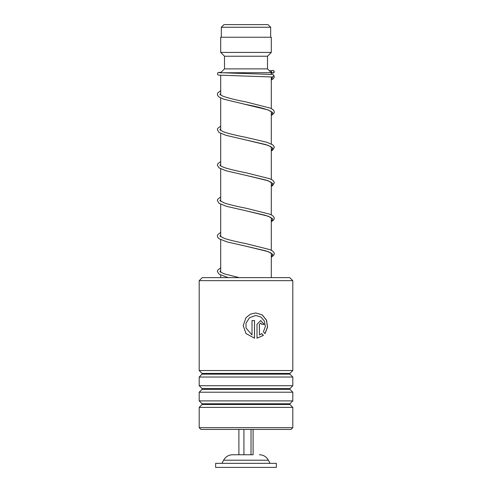 <?xml version="1.0" encoding="UTF-8"?>
<svg xmlns="http://www.w3.org/2000/svg" width="492" height="492" viewBox="0 0 492 492"><rect width="100%" height="100%" fill="white"/><g stroke="black" fill="none" stroke-linecap="round" stroke-linejoin="round"><path stroke-width="0.74" d="M223.989 24.6L268.011 24.6L270.668 27.257L221.332 27.257L223.989 24.6M270.668 37.251L270.668 27.257M221.332 37.251L221.332 27.257M271.301 277.629L271.301 253.257M271.301 250.28L271.301 217.833M271.301 214.856L271.301 182.409M271.301 179.432L271.301 146.985M271.301 144.008L271.301 111.561M271.301 108.584L271.301 76.881M271.301 74.341L271.301 72.675L220.699 72.779M220.699 277.629L220.699 275.096M220.699 272.199L220.699 239.672M220.699 236.775L220.699 204.248M220.699 201.351L220.699 168.824M220.699 165.927L220.699 133.4M220.699 130.503L220.699 97.976M220.699 95.079L220.699 75.319M220.699 72.675L224.493 68.88L267.507 68.88L271.301 72.675M267.507 68.88L267.507 56.229L271.301 52.435L271.301 37.251L220.699 37.251L220.699 52.435L271.301 52.435M224.493 68.88L224.493 56.229L267.507 56.229M224.493 56.229L220.699 52.435M253.103 429.448L253.103 454.749L232.581 454.749L238.897 454.749L238.897 429.448M276.363 463.353L215.637 463.353L215.637 467.4L276.363 467.4L276.363 463.353M243.927 429.448L243.927 454.749M251.031 429.448L251.031 454.749M202.224 277.629L289.776 277.629L292.808 280.668L199.192 280.668L202.224 277.629M292.808 427.677L291.036 429.448L200.964 429.448L199.192 427.677L292.808 427.677L292.808 407.388L199.192 407.388L202.077 404.498L289.923 404.498L289.923 403.784L292.808 400.894L292.808 392.21L199.192 392.21L202.077 389.32L289.923 389.32L289.923 388.606L292.808 385.716L292.808 377.026L199.192 377.026L202.077 374.135L289.923 374.135L289.923 373.422L292.808 370.531L292.808 280.668M289.923 373.422L202.077 373.422L199.192 370.531L292.808 370.531M289.923 388.606L202.077 388.606L199.192 385.716L292.808 385.716M289.923 403.784L202.077 403.784L199.192 400.894L292.808 400.894M259.438 324.333L259.438 334.984L261.732 333.594L263.411 335.396L256.996 338.188L256.996 324.333L260.649 320.538L264.198 324.333L261.842 324.333L260.643 323.072L259.364 324.333L259.438 334.984M265.059 333.607L263.404 331.805L265.311 326.627L264.413 321.147L260.92 317.008L255.754 315.477L249.573 317.647L246 323.213L246 327.986L252.021 334.984L252.021 320.538L254.524 320.538L254.524 338.188L246 333.558L243.183 325.599L246 317.641L250.379 314.185L255.766 312.949L262.254 314.905L266.541 320.175L267.55 327.131L265.059 333.607M255.754 315.477L249.555 317.647L246 323.213M246 327.986L252.021 334.984M254.475 320.538L254.475 338.182M246 333.558L243.202 325.599L246 317.641M255.735 312.949L262.168 314.911L266.424 320.163L267.439 327.088L265.003 333.539M261.646 333.594L263.318 335.396L256.941 338.188M260.606 320.538L264.099 324.333M260.606 323.072L259.364 324.333M219.131 72.656L272.851 74.483L273.903 75.417L272.666 77.01L218.676 75.135L217.562 74.495L217.556 73.099L218.442 72.502L221.129 72.244M272.691 70.381A1.267 1.248 -90 0 0 272.39 72.871A1.267 1.248 -90 0 0 273.927 71.789A1.267 1.248 -90 0 0 272.691 70.381M259.419 454.749C263.429 454.897 266.424 456.717 268.404 460.204L223.596 460.204L221.96 463.353M272.666 77.01L271.301 79.925M244.106 104.132L268.14 109.913L272.802 112.631L271.301 115.356M244.592 139.654L268.14 145.337L272.802 148.055L271.301 150.78M271.756 182.876L270.612 181.948L265.698 179.986L245.736 175.312L268.134 180.761L272.802 183.479L271.301 186.204M271.756 218.3L270.397 217.249L265.176 215.25L245.723 210.736L268.134 216.179L272.802 218.903L271.301 221.628M271.756 253.724L270.612 252.796L265.698 250.834L245.717 246.16L268.128 251.603L272.802 254.327L271.301 257.052M268.404 460.204L270.04 463.353M223.596 460.204C225.576 456.717 228.571 454.897 232.581 454.749M202.077 373.422L202.077 374.135M202.077 388.606L202.077 389.32M202.077 403.784L202.077 404.498M199.192 427.677L199.192 407.388M199.192 400.894L199.192 392.21M199.192 370.531L199.192 280.668M199.192 385.716L199.192 377.026M289.923 404.498L292.808 407.388M289.923 389.32L292.808 392.21M289.923 374.135L292.808 377.026M271.301 115.503L273.896 113.388L274.284 112.047L273.878 110.663L272.537 109.322L270.323 108.123L246.025 101.936C235.803 99.974 228.042 98.031 222.753 96.118L219.881 94.347L220.699 93.585M271.301 112.527L271.75 112.041M271.75 112.028L270.797 111.204C266.375 109.04 258.023 106.795 245.736 104.47L223.878 99.236L219.204 97.133L217.735 95.676L217.353 94.335L217.759 92.951L220.699 90.694M271.301 150.927L272.611 150.14L274.284 147.471L273.878 146.087L272.537 144.746L266.922 142.286L246.031 137.36C236.234 135.472 228.651 133.603 223.27 131.745L219.881 129.771L220.699 129.009M271.301 147.951L271.75 147.465M271.756 147.452L270.612 146.524L265.698 144.562L225.84 135.288L219.02 132.428L217.353 129.759L217.759 128.375L220.699 126.118M271.301 186.351L272.611 185.564L274.284 182.895L273.903 181.56L272.537 180.17L269.831 178.756L246.025 172.784C237.199 171.062 230.059 169.353 224.604 167.655L221.228 166.247L219.881 165.195L220.699 164.433M271.301 183.375L271.75 182.895M271.301 221.775L273.903 219.66L274.284 218.27L273.903 216.984L272.537 215.594L269.831 214.18L246.012 208.208C236.935 206.443 229.672 204.69 224.229 202.95L219.881 200.619L220.699 199.857M271.301 218.799L271.75 218.319M271.301 257.199L273.903 255.084L274.284 253.694L273.903 252.408L272.537 251.018L269.831 249.604L246.006 243.626C237.187 241.91 230.053 240.201 224.604 238.503L219.881 236.043L220.699 235.281M271.301 254.223L271.75 253.743M239.21 277.629L225.016 274.069L221.019 272.396L219.881 271.467L220.699 270.705M271.898 70.663L269.444 70.817M272.98 70.411L274.075 71.082L274.216 72.103L273.454 72.957L271.301 73.246M220.699 161.542L217.759 163.799L217.353 165.183L219.02 167.852L225.834 170.712L245.736 175.312M220.699 196.966L217.728 199.272L217.353 200.558L219.026 203.276L226.425 206.308L245.723 210.736M220.699 232.39L217.728 234.696L217.353 235.982L217.735 237.372L219.112 238.761L227.064 241.916L245.717 246.16M220.699 267.814L217.735 270.12L217.353 271.455L219.112 274.185L228.116 277.629M273.903 75.417L274.222 77.139L273.38 78.652L271.301 80.079"/></g></svg>
